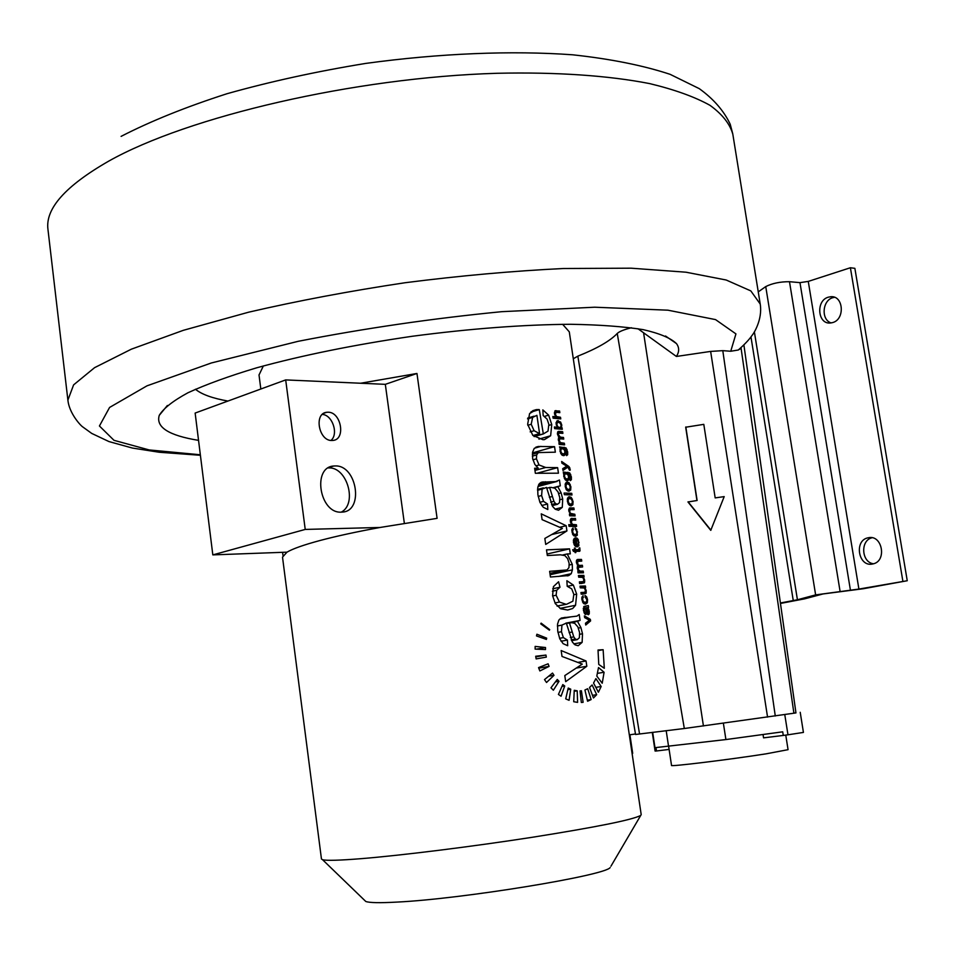 <?xml version="1.0" encoding="UTF-8"?>
<svg xmlns="http://www.w3.org/2000/svg" width="955" height="955" viewBox="0 0 955 955"><rect width="100%" height="100%" fill="white"/><g stroke="black" fill="none" stroke-linecap="round" stroke-linejoin="round"><path stroke-width="1.43" d="M198.544 440.362C168.749 435.504 155.653 427.171 159.258 415.353C163.472 408.382 173.034 400.861 187.944 392.768C205.934 384.495 228.818 376.175 256.573 367.842C302.329 355.284 354.233 344.755 412.285 336.267C470.445 328.627 523.185 324.628 570.517 324.282C599.418 324.748 623.603 326.538 643.061 329.618C659.499 333.355 670.625 338.01 676.462 343.585C679.399 347.56 679.375 351.846 676.391 356.454L710.639 351.416L722.792 350.652L730.742 351.249L735.935 333.892L715.546 319.603L667.915 310.184L594.702 307.212L501.757 311.676C432.782 318.397 364.929 328.281 298.211 341.305L211.353 362.972L146.998 385.832L109.574 407.451L99.427 425.99L114.003 440.327L149.183 449.936L200.347 454.771M635.469 733.965L629.584 734.837M195.429 389.234C201.565 394.343 212.404 398.283 227.935 401.052M676.391 356.454L637.952 328.723M573.298 358.77L577.847 356.143C597.006 348.515 610.138 340.959 617.252 333.462C619.186 331.552 623.89 329.642 631.386 327.744M610.961 866.185L641.199 814.615L569.287 331.839L562.638 324.306M263.353 365.944L259.02 374.993M640.399 815.594C631.709 819.987 595.813 827.185 532.711 837.213C472.749 846.524 402.544 855.274 361.742 858.617C339.514 860.407 326.443 860.777 322.551 859.703L321.453 858.987L282.513 557.147L286.989 552.157C292.791 548.755 303.774 544.875 319.925 540.53C336.315 536.161 356.382 531.804 380.138 527.458L437.092 518.35L416.965 373.465L360.608 383.242L285.688 379.911L195.142 413.061L212.822 554.891L305.23 529.428L285.688 379.911M591.145 699.573L587.707 688.722L584.914 689.999L587.6 701.257L591.145 699.573L587.337 700.158M581.428 690.799L583.111 702.319L581.32 702.462L580.043 690.907L581.428 690.799L580.055 691.014M577.19 690.811L577.596 702.367L573.716 701.734L574.242 690.298L577.19 690.811L574.206 691.289M570.744 689.176L569.073 700.313L565.718 698.857L568.225 688.042L570.744 689.176L567.867 689.641M564.739 685.988L561.051 696.231L558.424 694.44L562.782 684.58L564.739 685.988L561.982 686.43M559.033 681.297L553.363 690.214L550.963 687.815L557.266 679.447L559.033 681.297L555.452 681.894M553.995 675.316L546.523 682.491L544.505 679.59L552.515 673.072L553.995 675.316L548.731 676.2M549.089 666.387L539.862 670.947L538.536 667.605L548.098 663.809L549.089 666.387L538.739 668.178M546.308 657.112L536.137 658.914L535.695 656.252L545.962 655.07L546.308 657.112L536.137 658.914M545.496 649.567L535.122 649.102L535.146 646.416L545.496 647.502L545.496 649.567M546.391 639.444L536.483 635.923L536.901 634.227L546.678 638.143L546.391 639.444M549.412 630.181L540.745 623.866L541.115 623.126L549.686 629.62L549.412 630.181M593.449 697.962L589.533 687.469L592.136 684.95L596.672 694.679L593.449 697.962M598.391 692.232L593.556 683.052L595.896 678.611L601.173 686.49L598.391 692.232M602.223 683.243L596.803 676.08L598.522 667.545L604.085 672.26L602.223 683.243M604.3 668.273L598.761 664.441L598.021 650.009L603.13 649.698L604.3 668.273M586.824 666.28L565.682 681.655L564.799 675.579L582.287 664.107L562.018 656.443L561.158 650.546L586.048 660.979L586.824 666.28L576.235 668.07M577.703 621.717L580.927 627.614L582.502 633.774L582.132 642.381L578.193 645.711L575.077 644.876L572.427 642.142L566.339 623.102L561.946 625.095L561.456 631.733L563.39 637.606L567.425 640.077L567.7 645.723L563.092 643.634L559.785 638.835L557.756 631.255L557.529 624.164L558.89 620.022L561.504 617.992L576.963 616.118L579.219 614.507L580.079 620.404L572.534 622.708M567.413 586.322L573.358 585.069L566.876 580.712L567.198 586.286L571.723 588.877L573.824 594.356L572.893 601.196L566.745 604.193L557.052 606.031M573.358 585.069L576.677 594.141L575.555 605.279L572.642 608.538L567.7 610.018L560.692 608.753L555.332 603.656L552.587 595.753L553.423 586.633L558.568 581.762L559.988 587.23L556.681 590.309L556.12 595.24L559.427 602.056L565.945 604.24M570.302 553.864L567.258 553.948L572.296 564.333L572.415 569.849L571.233 573.692L568.81 575.555L550.45 577.011L549.626 571.329L567.031 569.956L568.965 567.604L569.132 563.319L567.616 558.603L564.871 555.571L560.43 554.807L547.322 555.535L546.499 549.865L569.562 548.85L570.302 553.864M566.936 530.932L545.711 544.434L544.839 538.453L562.388 528.449L542.106 519.651L541.258 513.85L566.16 525.716L566.936 530.932L551.668 534.573M557.911 486.895L561.134 492.887L562.698 499.011L562.292 507.332L558.556 510.245L555.213 509.218L552.563 506.365L546.523 487.42L542.118 489.091L541.616 495.526L543.526 501.363L547.561 504.025L547.812 509.528L543.216 507.224L539.921 502.354L537.904 494.845L537.701 487.921L539.074 483.958L541.688 482.144L555.679 481.595L559.451 480.031L560.299 485.82L554.222 487.862M558.448 473.191L535.361 473.286L534.621 468.237L538.238 468.153L534.884 464.5L532.651 458.627L532.568 452.24L534.191 448.456L538.357 446.463L554.545 446.654L555.356 452.181L538.334 452.586L536.638 454.938L536.435 458.83L539.05 464.978L545.699 467.496L557.625 467.64L558.448 473.191M544.481 416.38L548.636 415.139L542.822 409.886L543.18 415.568L547.072 419.114L548.862 424.354L548.015 431.099L543.335 433.94L534.143 436.602M548.636 415.139L551.751 424.545L550.641 435.743L544.434 439.634L542.894 439.694L532.83 435.396L527.649 424.342L529.583 413.575L536.256 409.623L539.288 409.6L543.335 433.94M590.584 620.941L585.737 625.024L585.475 623.245L589.426 620.225L584.651 617.622L584.4 615.891L590.345 619.365L590.584 620.941L587.743 621.478M587.982 607.69L589.283 611.307L589.235 613.838L588.292 614.757L586.871 613.623L585.272 607.953L584.293 608.466L584.257 610.4L585.809 614.59L584.746 613.91L583.421 610.197L584.114 606.377L588.316 605.577L588.578 607.332L586.788 607.929M586.633 596.803L585.009 595.454L585.14 597.114L586.633 596.803L587.54 599.513L587.325 602.808L585.463 604.121L583.839 603.656L581.882 599.728L581.965 597.054L583.075 595.681L582.657 599.621L583.481 601.674L585.188 602.39L586.633 601.578L586.824 599.561L585.14 597.114M585.642 587.492L584.878 587.504L586.227 590.62L586.024 593.401L581.201 594.189L580.95 592.506L584.949 592.267L585.415 590.309L584.305 587.982L580.258 587.826L580.019 586.143L585.427 586L585.642 587.492M584.078 576.904L583.314 576.916L584.663 580.031L584.46 582.801L579.625 583.553L579.387 581.87L583.386 581.667L583.851 579.709L582.741 577.381L578.694 577.19L578.444 575.519L583.863 575.411L584.078 576.904M583.469 572.785L578.062 572.881L577.835 571.388L578.635 571.365L577.274 568.38L577.847 565.575L576.402 562.531L576.545 560.263L577.835 559.451L581.5 559.439L581.75 561.098L577.62 561.289L577.942 564.62L579.279 565.288L577.799 565.599L582.359 565.264L582.61 566.936L578.276 567.389L578.563 570.051L580.377 571.15L583.23 571.114L583.469 572.785M579.781 547.812L579.04 548.051L579.064 549.638L575.399 549.722L575.149 548.039L574.397 548.039L574.647 549.722L572.642 549.746L573.477 551.405L574.898 551.393L575.077 552.623L575.817 552.611L575.638 551.381L579.804 551.19L579.781 547.812M577.035 539.766L578.241 539.48L576.76 537.952L578.36 542.285L578.217 544.338L576.999 545.233L575.913 537.892L574.635 538.119L575.674 537.892M578.241 539.48L578.897 545.711L577.059 546.964L574.719 545.675L573.442 542.356L573.728 539.133L575.626 537.88M575.388 529.524L576.653 529.225L575.029 527.805L576.844 531.947L576.653 533.917L573.143 535.146L575.256 534.645M576.653 529.225L577.345 535.17L575.531 536.364L572.582 534.203L571.973 529.225L573.084 527.936L572.666 531.792L573.489 533.845L575.197 534.645M576.629 526.432L569.013 526.324L568.762 524.653L571.603 524.665L570.398 521.717L570.875 518.684L575.459 518.458L575.698 520.117L572.248 520.021L571.269 522.063L572.427 524.402L576.39 524.773L576.629 526.432M575.077 515.927L569.646 515.784L569.431 514.279L570.231 514.291L568.786 509.528L569.729 507.929L573.907 507.976L574.146 509.636L570.087 509.684L569.717 511.522L570.386 513.36L574.838 514.268L575.077 515.927M570.971 505.935L568.464 504.359L567.377 501.256L567.664 497.973L569.371 496.755L571.257 497.412L573.06 501.471L572.857 504.765L570.971 505.935M571.985 494.988L564.357 494.69L564.107 493.031L571.747 493.329L571.985 494.988M568.798 491.24L566.303 489.64L565.217 486.537L565.503 483.266L567.163 482.084L569.096 482.741L570.899 486.811L570.684 490.094L568.798 491.24M570.183 479.04L570.29 480.64L571.377 479.697L571.365 476.915L569.717 472.904L563.211 472.021L564.119 473.585L563.725 476.402L565.706 480.198L567.425 480.783L568.977 479.792L569.299 476.724L568.213 473.978L570.159 475.089L570.183 479.04M570.254 470.099L569.478 470.206L567.879 467.102L562.973 470.457L562.71 468.678L566.757 466.207L561.898 463.163L561.659 461.504L569.037 466.613L570.254 470.099M566.494 454.019L566.601 455.619L567.676 454.699L567.676 451.942L566.029 447.907L559.511 446.904L560.418 448.48L560.024 451.273L561.994 455.081L563.796 455.69L565.276 454.735L565.599 451.703L564.524 448.957L566.47 450.092L566.494 454.019M564.596 444.863L559.141 444.409L558.926 442.929L559.714 442.989L558.353 439.969L558.95 437.295L557.505 434.215L557.66 432.03L558.663 431.362L562.65 431.72L562.889 433.355L558.723 433.116L558.4 434.644L560.394 437.163L563.498 437.45L563.737 439.097L560.024 438.775L559.248 440.398L560.394 442.607L564.345 443.216L564.596 444.863M562.065 427.768L562.292 429.296L554.628 428.616L554.389 426.969L557.231 427.183L556.037 422.779L557.231 420.785L560.621 422.05L561.791 425.094L561.409 427.697L562.065 427.768L558.209 428.89M560.764 418.899L553.088 418.171L552.85 416.523L555.715 416.762L554.497 413.778L554.998 410.865L559.594 411.032L559.833 412.667L556.18 412.274L555.38 414.195L556.526 416.559L560.513 417.263L560.764 418.899M610.161 867.558C605.363 875.508 462.662 898.906 397.101 902.081C379.804 903.024 369.37 902.821 365.789 901.472L364.595 900.314M559.367 427.506L560.704 427.183L561.074 425.154L560.299 423.232L558.221 422.277L557.147 422.898L556.884 424.665L557.708 426.587L559.367 427.506L555.38 428.676M563.211 453.983L564.644 453.35L564.847 451.488L564.095 449.542L562.173 448.635L561.039 449.327L560.8 451.202L561.6 453.112L563.211 453.983L561.361 454.496M566.912 479.076L568.344 478.407L568.535 476.521L567.783 474.587L565.933 473.716L564.739 474.432L564.5 476.318L565.3 478.216L566.912 479.076L565.026 479.577M568.547 489.545L569.98 488.805L570.171 486.775L569.359 484.698L567.485 483.779L566.243 484.543L566.005 486.561L566.852 488.65L568.547 489.545M570.72 504.228L572.14 503.476L572.343 501.435L571.532 499.358L569.681 498.462L568.416 499.238L568.177 501.28L569.013 503.357L570.72 504.228M575.411 539.647L576.223 545.138L574.218 542.333L574.468 540.267L575.411 539.647M586 607.917L587.994 612.967L588.053 609.218L587.277 608.132L585.308 608.049M536.901 415.33L539.575 433.618L534.108 430.717L531.207 424.259L532.639 417.383L536.901 415.33M549.626 487.372L553.924 501.351L555.476 503.548L557.481 504.3L559.546 502.617L559.773 497.662L558.03 491.932L554.962 488.256L551.059 487.36L546.785 488.124M569.443 622.839L573.764 636.889L575.328 639.038L577.202 639.659L579.375 637.761L579.59 632.64L577.847 626.886L574.767 623.352L571.77 622.684L566.458 623.412M282.596 552.324L282.99 555.44M535.779 656.873L545.962 655.07M536.435 649.149L545.496 647.502M544.135 638.609L546.678 638.143M548.862 629.775L549.686 629.62M592.47 695.324L596.672 694.679M595.836 687.337L601.173 686.49M597.555 673.335L604.085 672.26M598.093 650.582L603.13 649.698M577.799 662.4L586.048 660.979M565.897 623.138L580.079 620.404M561.051 641.247L567.425 640.077M552.718 588.769L559.988 587.23M547.108 554.007L569.562 548.85M562.925 554.927L567.258 553.948M559.69 527.279L566.16 525.716M553.47 487.611L560.299 485.82M541.676 505.517L547.561 504.025M537.02 473.238L557.625 467.64M534.752 469.108L538.238 468.153M532.46 452.897L554.545 446.654M530.705 412.202L539.288 409.6M534.06 436.531L542.858 433.976M532.974 435.54L539.575 433.618M588.471 619.723L590.345 619.365M585.284 607.977L588.578 607.332M584.293 613.217L585.69 612.943M581.834 597.639L583.445 597.317M580.151 587.098L585.427 586M583.696 587.755L584.878 587.504M578.599 576.534L583.863 575.411M582.18 577.154L583.314 576.916M577.966 572.26L583.23 571.114M577.859 571.532L578.635 571.365M576.438 560.573L581.5 559.439M577.321 566.375L582.359 565.264M574.922 551.548L575.638 551.381M572.833 550.14L574.647 549.722M574.421 548.206L575.149 548.039M572.905 550.283L575.399 549.722M574.433 538.25L575.913 537.892M574.767 545.747L576.999 545.233M574.6 545.52L576.223 545.138M573.43 540.1L575.173 539.694M571.83 529.941L573.466 529.559M569.944 526.324L576.39 524.773M568.858 525.334L571.603 524.665M570.386 519.687L575.459 518.458M569.622 515.557L574.838 514.268M569.455 514.482L570.231 514.291M568.822 509.242L573.907 507.976M566.255 494.75L571.747 493.329M567.425 474.193L568.213 473.978M563.187 468.368L567.879 467.102M563.748 449.172L564.524 448.957M559.928 444.469L564.345 443.216M558.962 443.204L559.714 442.989M557.433 433.224L562.65 431.72M558.281 438.942L563.498 437.45M557.505 428.831L561.409 427.697M554.533 427.971L557.231 427.183M556.502 418.457L560.513 417.263M553.005 417.562L555.715 416.762M554.413 412.584L559.594 411.032M360.608 383.242L385.319 384.34L404.347 523.292M380.138 527.458L305.23 529.428M328.066 412.214C341.21 411.903 346.02 439.515 332.973 440.434L331.827 440.494C318.731 441.031 313.694 413.336 326.682 412.285L328.066 412.214M335.217 465.945C357.063 464.918 364.177 511.331 342.224 512.095L341.365 512.143C319.615 513.766 311.939 467.102 333.713 466.016L335.217 465.945M416.965 373.465L385.319 384.34M286.989 552.157L212.822 554.891M322.301 414.422C332.447 414.876 338.834 434.059 330.967 440.434M328.233 467.926L328.759 467.914C347.19 466.876 357.612 503.751 341.269 512.143M617.252 333.462L684.317 728.51L795.957 712.919L743.885 344.922M685.821 426.957L697.126 500.492L687.97 501.972L710.771 530.347L724.2 496.612L715.176 497.901L703.799 424.354L685.69 427.219L696.947 500.516M688.101 501.793L710.926 530.18M793.903 713.242L741.092 348.336L738.263 350.019L730.742 351.249M577.727 388.542L635.553 734.479L684.317 728.51M780.462 603.441L804.635 598.845L822.995 593.962L863.356 588.734L907.25 580.736L854.868 268.343L850.392 267.746L808.264 281.415L799.968 282.632L789.487 281.701C780.187 281.677 772.273 283.301 765.743 286.584L758.258 291.884M907.25 580.736L858.903 589.068L815.63 594.893L797.425 599.764L780.402 602.987M850.392 267.746L902.845 581.046M872.572 563.999L872.989 563.904C887.267 561.194 882.301 534.203 868.226 537.784L868.083 537.808C853.758 540.315 858.354 567.354 872.572 563.999M828.355 297.172L830.743 296.73C843.563 295.298 845.282 319.471 832.569 322.599L830.456 322.993C817.576 324.593 815.63 300.491 828.355 297.172M872.022 537.761C860.133 540.339 861.362 562.376 873.491 563.772M831.172 322.921C820.918 319.901 822.207 300.407 832.844 297.674L834.491 297.303M632.091 753.507L632.688 753.352L629.918 734.789M795.933 712.764L791.385 713.624M652.277 732.378L655.082 751.036L656.491 750.976L655.978 747.562L725.907 739.564L782.706 731.817L783.279 735.434L787.982 734.801L803.43 732.413L800.218 712.299M783.279 735.434L763.558 737.857L763.033 734.502M668.691 746.655L671.532 765.444C669.252 766.937 730.217 759.488 766.077 753.841L788.066 749.675L785.762 735.099M669.109 749.424L656.491 750.976M47.989 229.654L47.953 229.367C45.219 208.668 65.477 185.927 108.715 161.132C187.705 116.606 354.615 77.439 497.101 73.284C556.765 71.935 608.98 75.636 649.71 83.61C674.672 89.627 694.774 96.873 710.007 105.337C722.398 114.337 730.014 123.995 732.843 134.333L760.168 303.738M47.953 229.367L67.889 400.109L73.607 384.877L94.581 367.663L131.336 349.184L183.324 330.323L248.646 312.19C297.841 300.813 349.984 290.988 405.051 282.74C460.274 275.685 513.074 270.945 563.438 268.51L631.076 268.188L686.024 272.211L726.206 280.018L750.821 290.905L760.216 304.036C762.794 319.973 753.149 334.417 751.991 335.492C749.198 339.598 744.625 344.445 738.263 350.019M556.944 426.801L557.708 426.587M556.001 423.232L557.147 422.898M556.144 424.891L556.884 424.665M578.396 628.092L580.927 627.614M579.757 634.287L582.502 633.774M573.836 643.885L582.132 642.381M557.374 625.979L561.946 625.095M557.935 632.401L561.456 631.733M559.57 638.31L563.39 637.606M561.062 618.183L565.253 617.372M559.773 619.043L570.493 616.942M569.085 632.604L572.284 631.995M570.35 637.522L573.764 636.889M571.186 639.802L575.328 639.038M571.603 640.686L577.202 639.659M573.871 594.714L576.677 594.141M560 608.395L575.555 605.279M552.372 591.217L556.681 590.309M552.623 595.968L556.12 595.24M554.951 602.963L559.427 602.056M557.147 606.127L566.745 604.193M569.287 565.002L572.296 564.333M550.116 574.719L572.415 569.849M558.424 576.462L571.233 573.692M567.222 575.901L568.81 575.555M549.925 573.37L563.092 570.481M558.723 493.508L561.134 492.887M559.964 499.716L562.698 499.011M555.106 509.134L562.292 507.332M537.534 490.297L542.118 489.091M538.166 496.421L541.616 495.526M539.897 502.294L543.526 501.363M539.659 483.302L545.448 481.762M538.489 484.949L550.701 481.714M537.975 486.489L557.111 481.416M549.34 497.28L552.444 496.481M550.641 502.187L553.924 501.351M551.572 504.538L555.476 503.548M552.121 505.625L557.362 504.3M534.418 448.217L540.984 446.355M532.329 454.282L538.334 452.586M532.341 456.144L536.638 454.938M532.914 459.809L536.435 458.83M535.862 465.861L539.05 464.978M534.943 470.433L545.699 467.496M548.982 425.357L551.751 424.545M538.93 439.121L550.641 435.743M531.326 411.641L538.238 409.54M530.168 431.875L534.108 430.717M527.578 418.899L532.639 417.383M527.805 425.273L531.207 424.259M588.208 609.588L588.841 609.469M588.59 611.439L589.283 611.307M587.277 614.22L589.235 613.838M583.29 608.299L584.711 608.013M583.29 608.669L584.293 608.466M583.481 610.555L584.257 610.4M583.911 612.31L584.746 612.155M583.994 606.437L584.961 606.246M583.708 606.688L586.191 606.198M586 610.794L586.752 610.651M586.346 612.262L587.146 612.107M586.573 612.943L587.54 612.764M586.68 613.229L587.994 612.967L586.68 613.217M586.836 599.656L587.54 599.513M583.672 603.536L587.325 602.808M581.786 598.379L582.729 598.176M581.893 599.776L582.657 599.621M582.478 601.865L583.481 601.674M583.004 602.832L585.188 602.39M585.463 590.787L586.227 590.62M581.07 593.342L586.286 592.267M582.431 594.141L586.024 593.401M581.022 593.019L584.018 592.398M583.899 580.198L584.663 580.031M579.518 582.777L584.723 581.667M581.153 583.505L584.46 582.801M579.458 582.419L582.443 581.786M577.13 559.606L577.835 559.451M576.331 561.576L577.62 561.289M576.354 562.101L577.298 561.886M576.51 563.068L577.286 562.889M577.214 564.775L577.942 564.62M577.19 567.628L578.276 567.389M577.369 568.905L578.157 568.738M577.811 570.207L578.563 570.051M578.384 571.102L579.303 570.899M579.207 549.268L580.043 549.077M576.128 551.381L580.103 550.486M578.957 551.381L579.804 551.19M573.239 550.94L578.587 549.722L573.239 550.94M573.251 550.963L578.73 549.722M578.396 542.464L579.088 542.309M575.543 546.487L578.897 545.711M574.027 544.493L574.946 544.278M573.37 540.53L574.468 540.267M573.466 542.512L574.218 542.333M576.868 532.102L577.56 531.947M574.039 535.946L577.345 535.17M571.794 530.598L572.737 530.371M571.902 531.971L572.666 531.792M572.523 534.072L573.489 533.845M570.947 518.625L572.069 518.35M570.314 520.797L571.377 520.547M570.493 522.254L571.269 522.063M570.971 523.65L571.699 523.471M571.556 524.605L572.427 524.402M568.929 525.799L573.477 524.701M569.311 508.179L570.624 507.845M568.762 510.018L570.087 509.684L568.762 510.006M568.774 510.603L569.729 510.364M568.941 511.713L569.717 511.522M569.646 513.539L570.386 513.36M569.502 514.769L571.938 514.172M569.658 505.565L572.857 504.765M568.404 497.054L569.538 496.767M567.509 498.355L571.257 497.412M571.508 499.322L572.403 499.095M572.367 501.65L573.06 501.471M568.058 503.607L569.013 503.357M567.294 499.525L568.416 499.238M567.413 501.471L568.177 501.28M567.568 490.906L570.684 490.094M566.184 482.394L567.377 482.084M565.324 483.731L569.096 482.741M569.347 484.674L570.231 484.448M570.207 487.002L570.899 486.811M565.897 488.9L566.852 488.65M565.133 484.83L566.243 484.543M565.253 486.764L566.005 486.561M570.254 479.995L571.377 479.697M568.583 476.915L569.299 476.724M566.231 480.52L568.977 479.792M563.426 473.513L567.938 472.307M566.506 473.764L569.717 472.904M569.884 474.647L570.72 474.432M570.696 477.094L571.365 476.915M564.333 478.479L565.3 478.216M563.713 474.707L564.739 474.432M563.737 476.521L564.5 476.318M569.419 469.263L570.195 469.048M566.315 465.98L567.736 465.586M563.689 468.057L569.037 466.613M568.917 467.914L569.801 467.675M566.554 455.01L567.676 454.699M564.894 451.906L565.599 451.703M562.662 455.463L565.276 454.735M560.06 448.456L564.25 447.274M563.02 448.755L566.029 447.907M566.22 449.674L567.031 449.447M567.007 452.121L567.676 451.942M560.645 453.374L561.6 453.112M560.012 449.614L561.039 449.327M560.048 451.417L560.8 451.202M557.911 431.66L558.962 431.362M557.433 433.498L558.723 433.116M557.469 433.94L558.412 433.666M557.636 434.859L558.4 434.644M558.377 436.566L559.045 436.375M558.58 437.677L560.394 437.163M558.293 439.407L559.367 439.109M558.484 440.613L559.248 440.398M558.962 441.902L559.654 441.699M559.57 442.834L560.394 442.607M559.033 443.681L561.576 442.965M556.861 421.024L558.305 420.606M559.296 422.444L560.621 422.05M561.098 425.297L561.791 425.094M554.807 411.056L556.192 410.638M554.425 413.038L555.488 412.715M554.628 414.422L555.38 414.195M555.118 415.807L555.81 415.592M553.017 417.61L556.526 416.559M553.387 418.195L557.589 416.941M643.563 332.65L703.429 725.979M710.639 351.416L767.557 717.098M722.792 350.652L775.281 715.999M577.847 356.143L639.552 734.001M808.264 281.415L858.903 589.068M799.968 282.632L850.439 590.262M789.487 281.701L840.042 591.109M765.743 286.584L815.63 594.893M754.378 331.839L797.425 599.764M750.964 336.888L793.271 600.635M652.671 732.33L655.476 751.036M668.607 746.655L666.184 730.635M723.377 723.222L725.907 739.564M787.982 734.801L784.771 714.603M121.094 136.374C150.806 121.094 186.118 106.876 227.039 93.709C270.635 81.473 316.905 71.362 365.837 63.4C439.682 53.301 511.773 50.412 572.606 54.793C610.711 58.924 643.216 65.441 670.1 74.323L699.275 88.648C713.54 98.938 723.854 110.792 730.205 124.21L732.76 133.807M167.388 405.469L159.258 415.353M665.528 336.005L676.462 343.585M365.789 901.472L322.551 859.703M259.008 374.897L260.822 389.007M559.857 427.518L555.81 428.7M557.541 422.48L556.025 422.922M576.975 639.671L571.591 640.662M543.347 487.874L537.558 489.39M543.311 481.869L540.697 482.562M555.679 481.595L538.035 486.274M557.481 504.3L552.133 505.649M538.357 446.463L535.839 447.179M536.256 409.623L532.747 410.686M534.06 416.165L527.721 418.075M585.009 602.39L582.992 602.796M571.938 518.35L571.018 518.577M571.735 520.141L570.314 520.487M570.302 507.845L569.455 508.06M569.371 496.755L568.535 496.97M570.863 504.24L568.762 504.765M568.953 498.653L567.354 499.059M567.163 482.084L566.339 482.299M568.75 489.545L566.625 490.094M566.781 483.97L565.181 484.388M567.163 479.076L565.074 479.625M565.241 473.895L563.82 474.277M563.546 453.995L561.433 454.58M561.516 448.826L560.096 449.22M559.594 438.894L558.281 439.264M557.947 420.594L557.159 420.833M555.691 410.626L555.058 410.817M555.774 412.405L554.413 412.811M326.682 412.285L323.924 413.229M333.713 466.016L329.081 467.437M200.407 455.284L159.222 452.252L132.411 448.05L108.966 441.568L91.716 433.415L82.81 426.969C80.399 425.464 69.166 413.133 67.889 400.109M871.509 537.677L868.083 537.808M830.743 296.73L833.799 297.077"/></g></svg>
